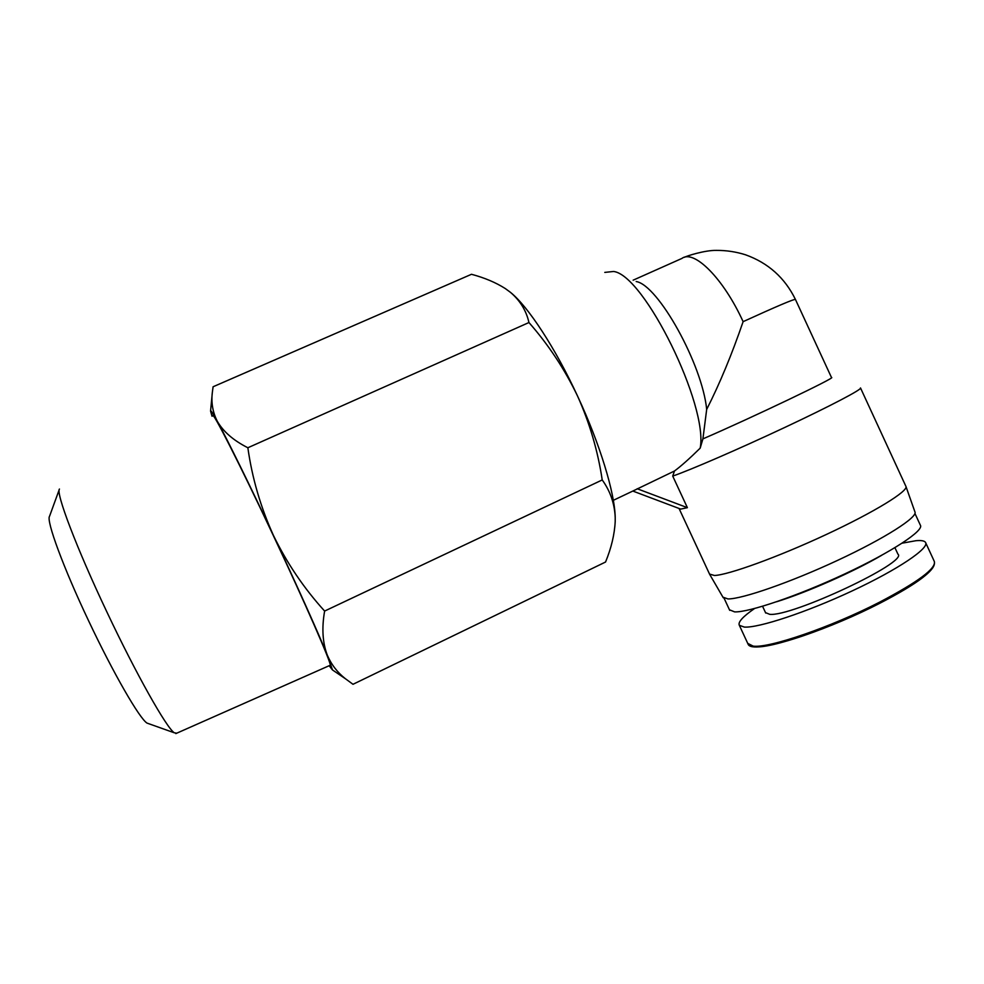 <?xml version="1.0" encoding="UTF-8"?>
<svg xmlns="http://www.w3.org/2000/svg" width="984" height="984" viewBox="0 0 984 984"><rect width="100%" height="100%" fill="white"/><g stroke="black" fill="none" stroke-linecap="round" stroke-linejoin="round"><path stroke-width="1.48" d="M149.076 723.818L146.985 723.08C139.421 718.369 113.369 673.302 88.818 621.261C63.32 567.62 45.977 520.327 49.557 516.243L59.224 489.663M176.788 733.178L174.266 732.785C166.48 727.729 136.296 674.323 106.985 612.171C76.555 548.076 55.571 492.627 59.458 489.036M329.923 665.381L330.255 665.233C331.497 663.499 305.606 604.127 273.355 535.628C240.17 464.977 212.015 409.713 212.802 415.888M902.144 543.18L915.932 540.708C921.209 540.228 924.394 540.782 925.501 542.344C929.917 547.928 898.183 569.441 852.255 590.88C806.4 612.356 758.443 628.112 744.298 627.079L739.341 625.307C737.754 622.22 742.822 616.624 754.556 608.518M634.963 490.032L674.471 471.016C681.039 466.158 689.612 458.532 700.178 448.151C708.541 405.802 644.2 274.942 613.598 271.473L604.791 272.396M894.923 547.682L897.912 554.127C908.958 561.864 791.321 617.091 769.648 614.311L765.515 612.626M632.823 491.053L680.719 509.097L687.385 507.67L672.724 476.096C689.784 470.254 738.738 449.085 784.629 427.523C830.594 405.949 862.759 389.024 860.496 387.93M709.525 574.066L714.446 575.492C728.344 574.976 777.766 557.141 826.117 534.583C874.542 512.037 909.093 490.745 905.883 486.268M881.762 555.247C854.063 571.544 806.843 592.393 776.745 601.716M914.948 513.463L920.323 525.112C924.616 530.327 891.885 551.938 844.764 573.93C797.729 595.947 748.812 612.503 734.63 611.888L729.451 609.785M722.908 597.153L727.951 598.936C741.948 599.145 790.484 582.356 837.618 560.363C884.825 538.396 918.293 516.957 914.899 511.815L906.018 486.662M329.148 665.725L332.494 669.956L327.328 655.221C318.644 633.708 296.934 585.357 273.429 535.407C249.936 485.419 227.255 439.393 217.316 421.3C212.876 413.219 210.637 409.824 210.576 411.115L212.027 416.257M217.316 421.3C212.716 412.296 211.068 402.616 212.359 392.259L213.097 386.761L471.484 274.29C484.534 277.771 495.801 282.519 505.296 288.558L510.388 292.297C520.069 300.514 526.255 310.587 528.949 322.531L247.857 447.757C233.479 440.488 223.294 431.656 217.316 421.3M615.197 521.618L615.209 521.422C614.557 534.41 611.335 547.953 605.554 562.024L352.998 684.298L345.384 678.714C337.377 672.416 331.362 664.581 327.328 655.221C322.555 642.712 321.657 627.989 324.622 611.064C303.97 588.334 286.91 563.119 273.429 535.407C260.686 507.35 252.15 478.138 247.857 447.757M324.622 611.064L602.22 479.946C597.841 450.807 589.588 422.776 577.473 395.888C564.705 369.283 548.531 344.831 528.949 322.531M615.209 521.422L615.209 517.461C614.582 503.574 610.252 491.065 602.22 479.946M615.209 521.2L615.209 517.461C614.803 492.984 599.896 443.821 577.473 395.888C555.247 347.832 527.891 306.196 510.388 292.297M702.908 438.876L706.684 409.393C719.648 383.871 731.788 354.621 743.117 321.657C776.782 306.282 794.223 298.878 795.441 299.456L831.492 377.536C837.741 376.688 751.038 418.114 702.908 438.876L700.178 448.151M674.471 471.016L672.724 476.096M706.684 409.393C702.244 364.252 658.099 284.966 636.193 281.535M637.201 488.753L687.385 507.67M934.173 564.914C931.836 572.799 913.619 585.628 879.524 603.413C831.345 628.235 769.869 649.12 754.556 646.746M925.772 542.934L934.296 561.384C936.461 568.285 918.183 581.913 879.425 602.257C830.705 627.349 768.566 648.493 753.141 646.107L747.742 643.388M743.117 321.657C723.486 278.435 694.003 249.186 681.924 258.423L633.143 280.182M934.296 561.384C936.682 569.306 918.441 583.303 879.561 603.401C821.788 632.835 751.616 655.307 748.037 644.04L739.341 625.307M795.441 299.456C784.863 277.832 768.233 262.949 745.54 254.794C736.081 251.806 726.376 250.33 716.438 250.391C704.753 250.133 686.094 256.172 684.47 257.291M146.985 723.08L174.266 732.785M175.841 733.597L330.255 665.233M613.315 500.327L636.882 489.122M860.582 388.102L905.797 486.133M210.576 411.041L212.273 393.133M332.494 669.956L345.384 678.714M762.563 606.267L765.712 613.044M679.046 508.47L709.747 574.533M723.265 597.755L709.858 574.668M724.163 598.37L729.722 610.351"/></g></svg>

